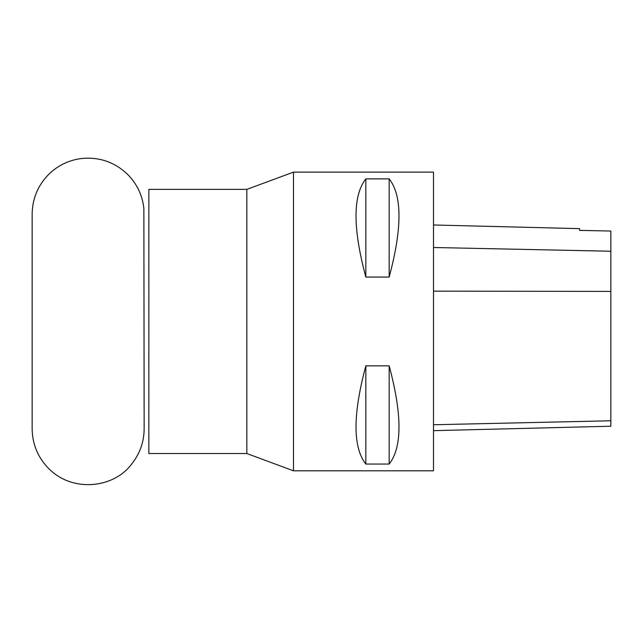 <?xml version="1.0" encoding="UTF-8"?>
<svg xmlns="http://www.w3.org/2000/svg" width="643" height="643" viewBox="0 0 643 643"><rect width="100%" height="100%" fill="white"/><g stroke="black" fill="none" stroke-linecap="round" stroke-linejoin="round"><path stroke-width="0.96" d="M246.832 189.388L148.846 189.388L148.846 453.532L246.832 453.532L293.497 470.805L293.497 172.123L246.832 189.388L246.832 453.532M293.497 470.805L433.503 470.805L433.503 172.123L293.497 172.123M365.835 365.851L389.168 365.851C402.261 414.614 402.261 447.351 389.168 464.053L365.835 464.053C352.75 447.351 352.75 414.614 365.835 365.851L365.835 464.053M365.835 178.867L389.168 178.867C402.261 195.568 402.261 228.305 389.168 277.077L365.835 277.077C352.75 228.305 352.75 195.568 365.835 178.867L365.835 277.077M433.503 430.665L610.85 426.213L610.85 231.038L579.584 230.387L579.584 228.651L433.503 224.978M389.168 464.053L389.168 365.851M389.168 277.077L389.168 178.867M610.85 420.771L433.503 424.75M610.85 291.408L433.503 291.142M610.85 251.236L433.503 247.499M48.555 468.401C37.841 457.374 32.375 444.168 32.15 428.801L32.15 214.119C32.375 198.751 37.841 185.554 48.555 174.518C58.063 165.203 69.428 159.826 82.666 158.387C100.019 157.037 114.993 162.357 127.595 174.366C136.943 183.826 142.36 195.159 143.863 208.364L144.153 428.801C144.024 442.111 139.788 453.958 131.445 464.326C113.707 488.19 72.442 492.884 48.555 468.401"/></g></svg>

